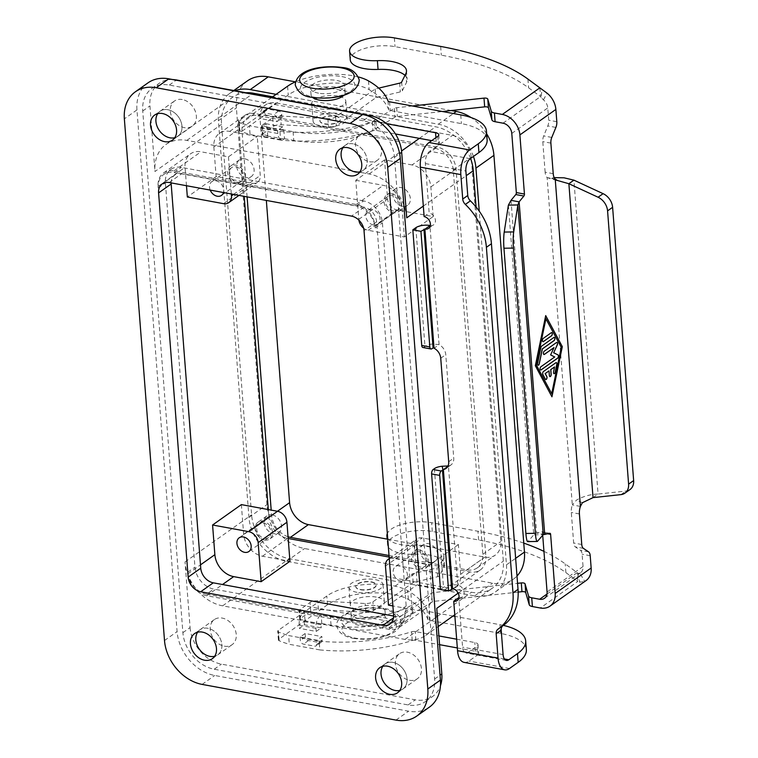 <?xml version="1.0" encoding="UTF-8"?>
<svg xmlns="http://www.w3.org/2000/svg" width="758" height="758" viewBox="0 0 758 758"><rect width="100%" height="100%" fill="white"/><g stroke="black" fill="none" stroke-linecap="round" stroke-linejoin="round"><path stroke-width="0.57" stroke-dasharray="3.79 2.84" d="M147.981 82.868A40.989 31.305 -125.3 0 0 136.952 109.919L177.097 631.594A40.989 31.305 -125.3 0 0 214.703 675.473L408.571 711.175A40.989 31.305 -125.3 0 0 429.379 707.138M431.69 140.637L436.238 141.481A6.831 2.719 175.6 0 1 439.451 143.499A6.831 2.719 175.6 0 1 438.427 145.091L429.729 151.249A9.56 4.861 -79.6 0 0 425.361 163.567L429.17 213.026A6.831 5.221 54.7 0 1 434.969 218.238A6.831 5.221 54.7 0 1 433.604 224.851A6.831 5.221 54.7 0 1 430.317 225.552M424.129 216.599L429.17 213.026M174.766 137.719A15.368 11.74 -125.3 0 0 177.827 136.317A15.368 11.74 -125.3 0 0 180.897 121.451A15.368 11.74 -125.3 0 0 167.859 109.721A15.368 11.74 -125.3 0 0 160.061 111.237A15.368 11.74 54.7 0 1 167.859 109.721A15.368 11.74 54.7 0 1 180.897 121.451A15.368 11.74 54.7 0 1 177.827 136.317A15.368 11.74 54.7 0 1 174.776 137.719M359.955 171.82A15.368 11.74 -125.3 0 0 363.016 170.417A15.368 11.74 -125.3 0 0 366.086 155.561A15.368 11.74 -125.3 0 0 353.048 143.821A15.368 11.74 54.7 0 1 366.086 155.561A15.368 11.74 54.7 0 1 363.016 170.417A15.368 11.74 54.7 0 1 359.965 171.82M207.758 628.268A15.368 11.74 -125.3 0 0 199.96 629.784A15.368 11.74 -125.3 0 0 197.62 632.2A15.368 11.74 54.7 0 1 199.96 629.784A15.368 11.74 54.7 0 1 207.758 628.268A15.368 11.74 54.7 0 1 220.796 640.008A15.368 11.74 54.7 0 1 217.726 654.865A15.368 11.74 54.7 0 1 214.675 656.267A15.368 11.74 -125.3 0 0 217.726 654.865A15.368 11.74 -125.3 0 0 220.796 640.008A15.368 11.74 -125.3 0 0 207.758 628.268M399.854 690.377A15.368 11.74 -125.3 0 0 402.915 688.975A15.368 11.74 -125.3 0 0 405.985 674.108A15.368 11.74 -125.3 0 0 392.947 662.369A15.368 11.74 -125.3 0 0 385.149 663.885A15.368 11.74 -125.3 0 0 382.809 666.31A15.368 11.74 54.7 0 1 385.149 663.894A15.368 11.74 54.7 0 1 392.947 662.378A15.368 11.74 54.7 0 1 405.985 674.108A15.368 11.74 54.7 0 1 402.915 688.965A15.368 11.74 54.7 0 1 399.864 690.367M487.129 139.832A54.652 21.764 -4.4 0 0 461.423 123.63L390.237 110.526A3.411 1.364 175.6 0 1 388.664 109.664A136.62 54.415 -4.4 0 0 369.155 89.652A47.82 19.045 -4.4 0 0 288.258 94.958L239.689 129.372A3.411 1.364 -4.4 0 0 239.177 130.168A3.411 1.364 -4.4 0 0 239.964 130.944A102.472 40.809 -4.4 0 0 250.074 134.488L249.401 125.743L279.939 131.371L280.612 140.116A102.472 40.809 -4.4 0 0 373.012 130.736A3.411 1.364 175.6 0 1 376.631 130.499L395.449 133.967M271.639 97.507L239.016 120.626A3.411 1.364 -4.4 0 0 238.505 121.413A3.411 1.364 -4.4 0 0 239.291 122.199A102.472 40.809 -4.4 0 0 249.401 125.743M279.939 131.371A102.472 40.809 -4.4 0 0 372.339 121.991A3.411 1.364 175.6 0 1 375.959 121.754L386.589 123.715M182.252 99.525A15.368 11.74 -125.3 0 0 174.454 101.041A15.368 11.74 -125.3 0 0 171.384 115.898A15.368 11.74 -125.3 0 0 184.412 127.638A15.368 11.74 -125.3 0 0 192.219 126.122A15.368 11.74 -125.3 0 0 195.289 111.255A15.368 11.74 -125.3 0 0 182.252 99.525M157.721 113.653A15.368 11.74 54.7 0 1 160.061 111.237A15.368 11.74 -125.3 0 0 157.721 113.653M369.601 161.738A15.368 11.74 -125.3 0 0 377.408 160.222A15.368 11.74 -125.3 0 0 380.478 145.365A15.368 11.74 -125.3 0 0 367.44 133.626A15.368 11.74 -125.3 0 0 359.643 135.142A15.368 11.74 -125.3 0 0 356.573 149.999A15.368 11.74 -125.3 0 0 369.601 161.738M224.321 646.186A15.368 11.74 -125.3 0 0 232.119 644.67A15.368 11.74 -125.3 0 0 235.188 629.813A15.368 11.74 -125.3 0 0 222.151 618.073A15.368 11.74 -125.3 0 0 214.353 619.589A15.368 11.74 -125.3 0 0 211.283 634.455A15.368 11.74 -125.3 0 0 224.321 646.186M409.5 680.286A15.368 11.74 -125.3 0 0 417.307 678.77A15.368 11.74 -125.3 0 0 420.377 663.913A15.368 11.74 -125.3 0 0 407.34 652.183A15.368 11.74 -125.3 0 0 399.542 653.699A15.368 11.74 -125.3 0 0 396.472 668.556A15.368 11.74 -125.3 0 0 409.5 680.286M263.244 522.954A8.404 6.415 54.7 0 1 270.369 529.368A8.404 6.415 54.7 0 1 268.692 537.488A8.404 6.415 54.7 0 1 264.428 538.322A8.404 6.415 54.7 0 1 257.294 531.908A8.404 6.415 54.7 0 1 258.98 523.778A8.404 6.415 54.7 0 1 263.244 522.954M264.551 540.009A10.242 7.826 54.7 0 1 255.863 532.182A10.242 7.826 54.7 0 1 257.909 522.271A10.242 7.826 54.7 0 1 263.111 521.267A10.242 7.826 54.7 0 1 271.8 529.084A10.242 7.826 54.7 0 1 269.753 538.995A10.242 7.826 54.7 0 1 264.551 540.009M272.103 514.89A10.242 7.826 -125.3 0 0 266.901 515.904A10.242 7.826 -125.3 0 0 264.855 525.806A10.242 7.826 -125.3 0 0 273.553 533.632A10.242 7.826 -125.3 0 0 278.755 532.628A10.242 7.826 -125.3 0 0 280.801 522.717A10.242 7.826 -125.3 0 0 272.103 514.89M393.279 210.98A8.404 6.415 54.7 0 1 386.144 204.565A8.404 6.415 54.7 0 1 387.831 196.436A8.404 6.415 54.7 0 1 392.094 195.611A8.404 6.415 54.7 0 1 399.22 202.026A8.404 6.415 54.7 0 1 397.543 210.156A8.404 6.415 54.7 0 1 393.279 210.98M373.486 225.003A8.404 6.415 54.7 0 1 366.36 218.588A8.404 6.415 54.7 0 1 368.037 210.459A8.404 6.415 54.7 0 1 372.301 209.634A8.404 6.415 54.7 0 1 379.426 216.049A8.404 6.415 54.7 0 1 377.749 224.169A8.404 6.415 54.7 0 1 373.486 225.003M402.403 206.299A10.242 7.826 -125.3 0 0 407.605 205.285A10.242 7.826 -125.3 0 0 409.652 195.374A10.242 7.826 -125.3 0 0 400.954 187.548A10.242 7.826 -125.3 0 0 395.752 188.562A10.242 7.826 -125.3 0 0 393.705 198.473A10.242 7.826 -125.3 0 0 402.403 206.299M391.962 193.925A10.242 7.826 54.7 0 1 400.65 201.751A10.242 7.826 54.7 0 1 398.604 211.653A10.242 7.826 54.7 0 1 393.402 212.666A10.242 7.826 54.7 0 1 384.713 204.84A10.242 7.826 54.7 0 1 386.76 194.939A10.242 7.826 54.7 0 1 391.962 193.925M235.842 166.836A8.404 6.415 54.7 0 1 242.967 173.25A8.404 6.415 54.7 0 1 241.29 181.38A8.404 6.415 54.7 0 1 237.027 182.204A8.404 6.415 54.7 0 1 229.901 175.79A8.404 6.415 54.7 0 1 231.578 167.67A8.404 6.415 54.7 0 1 235.842 166.836M210.212 190.087A8.404 6.415 54.7 0 1 211.785 181.683A8.404 6.415 54.7 0 1 216.049 180.859A8.404 6.415 54.7 0 1 223.496 192.532M237.15 183.891A10.242 7.826 54.7 0 1 228.461 176.064A10.242 7.826 54.7 0 1 230.508 166.163A10.242 7.826 54.7 0 1 235.71 165.149A10.242 7.826 54.7 0 1 244.398 172.976A10.242 7.826 54.7 0 1 242.352 182.886A10.242 7.826 54.7 0 1 237.15 183.891M244.701 158.782A10.242 7.826 -125.3 0 0 239.5 159.786A10.242 7.826 -125.3 0 0 237.453 169.697A10.242 7.826 -125.3 0 0 246.151 177.524A10.242 7.826 -125.3 0 0 251.353 176.51A10.242 7.826 -125.3 0 0 253.399 166.599A10.242 7.826 -125.3 0 0 244.701 158.782M420.681 567.098A8.404 6.415 54.7 0 1 413.546 560.683A8.404 6.415 54.7 0 1 415.223 552.554A8.404 6.415 54.7 0 1 419.496 551.729A8.404 6.415 54.7 0 1 426.621 558.144A8.404 6.415 54.7 0 1 424.944 566.264A8.404 6.415 54.7 0 1 420.681 567.098M400.887 581.111A8.404 6.415 54.7 0 1 393.762 574.697A8.404 6.415 54.7 0 1 395.439 566.577A8.404 6.415 54.7 0 1 399.703 565.743A8.404 6.415 54.7 0 1 406.828 572.157A8.404 6.415 54.7 0 1 405.151 580.287A8.404 6.415 54.7 0 1 400.887 581.111M419.364 550.043A10.242 7.826 54.7 0 1 428.052 557.86A10.242 7.826 54.7 0 1 426.005 567.77A10.242 7.826 54.7 0 1 420.804 568.784A10.242 7.826 54.7 0 1 412.115 560.958A10.242 7.826 54.7 0 1 414.162 551.047A10.242 7.826 54.7 0 1 419.364 550.043M429.805 562.408A10.242 7.826 -125.3 0 0 435.007 561.394A10.242 7.826 -125.3 0 0 437.053 551.492A10.242 7.826 -125.3 0 0 428.355 543.666A10.242 7.826 -125.3 0 0 423.154 544.68A10.242 7.826 -125.3 0 0 421.107 554.581A10.242 7.826 -125.3 0 0 429.805 562.408M356.98 592.32A17.074 6.803 175.6 0 1 348.945 587.26A17.074 6.803 175.6 0 1 357.473 580.59A17.074 6.803 175.6 0 1 374.973 579.576A17.074 6.803 175.6 0 1 382.998 584.636A17.074 6.803 175.6 0 1 374.48 591.306A17.074 6.803 175.6 0 1 356.98 592.32M376.319 597.105A17.074 6.803 -4.4 0 0 358.818 598.119A17.074 6.803 -4.4 0 0 350.3 604.789A17.074 6.803 -4.4 0 0 358.326 609.849A17.074 6.803 -4.4 0 0 375.826 608.835A17.074 6.803 -4.4 0 0 384.353 602.165A17.074 6.803 -4.4 0 0 376.319 597.105M377.522 612.72A17.074 6.803 175.6 0 1 385.557 617.779A17.074 6.803 175.6 0 1 377.029 624.45A17.074 6.803 175.6 0 1 359.529 625.464A17.074 6.803 175.6 0 1 351.494 620.404A17.074 6.803 175.6 0 1 360.022 613.734A17.074 6.803 175.6 0 1 377.522 612.72M376.991 605.85A17.074 6.803 175.6 0 1 385.026 610.91A17.074 6.803 175.6 0 1 376.499 617.58A17.074 6.803 175.6 0 1 358.998 618.594A17.074 6.803 175.6 0 1 350.973 613.535A17.074 6.803 175.6 0 1 359.491 606.864A17.074 6.803 175.6 0 1 376.991 605.85M360.552 589.497A10.242 4.084 -4.4 0 0 371.06 588.881A10.242 4.084 -4.4 0 0 376.167 584.882A10.242 4.084 -4.4 0 0 371.354 581.85A10.242 4.084 -4.4 0 0 360.855 582.457A10.242 4.084 -4.4 0 0 355.739 586.455A10.242 4.084 -4.4 0 0 360.552 589.497M371.373 582.125A10.242 4.084 175.6 0 1 376.195 585.167A10.242 4.084 175.6 0 1 371.079 589.165A10.242 4.084 175.6 0 1 360.581 589.771A10.242 4.084 175.6 0 1 355.758 586.739A10.242 4.084 175.6 0 1 360.874 582.731A10.242 4.084 175.6 0 1 371.373 582.125M363.603 200.936L181.314 167.366A20.494 15.653 -125.3 0 0 170.91 169.385A20.494 15.653 -125.3 0 0 165.396 182.905L194.958 567.136A20.494 15.653 -125.3 0 0 213.756 589.08L396.055 622.65A20.494 15.653 -125.3 0 0 406.459 620.622A20.494 15.653 -125.3 0 0 411.973 607.101L382.411 222.871A20.494 15.653 -125.3 0 0 363.603 200.936L356.412 206.034L174.113 172.464A20.494 15.653 -125.3 0 0 163.709 174.482A20.494 15.653 -125.3 0 0 158.195 188.003L158.081 186.44A20.494 15.653 54.7 0 1 163.586 172.919A20.494 15.653 54.7 0 1 173.999 170.901L356.288 204.471A20.494 15.653 54.7 0 1 375.096 226.405L375.21 227.969A20.494 15.653 -125.3 0 0 356.412 206.034M393.629 616.046L395.572 616.396A13.663 10.432 -125.3 0 0 402.507 615.051A13.663 10.432 -125.3 0 0 406.184 606.03L376.622 221.81A13.663 10.432 -125.3 0 0 364.086 207.18L181.797 173.61A13.663 10.432 -125.3 0 0 174.852 174.956A13.663 10.432 -125.3 0 0 171.137 182.886M321.127 126.311A17.074 6.803 175.6 0 1 313.092 121.252A17.074 6.803 175.6 0 1 321.61 114.581A17.074 6.803 175.6 0 1 339.11 113.567A17.074 6.803 175.6 0 1 347.145 118.627A17.074 6.803 175.6 0 1 338.618 125.297A17.074 6.803 175.6 0 1 321.127 126.311M337.765 96.048A17.074 6.803 -4.4 0 0 320.264 97.062A17.074 6.803 -4.4 0 0 311.737 103.723A17.074 6.803 -4.4 0 0 319.772 108.792A17.074 6.803 -4.4 0 0 337.272 107.778A17.074 6.803 -4.4 0 0 345.8 101.108A17.074 6.803 -4.4 0 0 337.765 96.048M312.495 97.412A17.074 6.803 175.6 0 1 311.064 94.977A17.074 6.803 175.6 0 1 319.592 88.307A17.074 6.803 175.6 0 1 337.092 87.293A17.074 6.803 175.6 0 1 345.127 92.362A17.074 6.803 175.6 0 1 344.085 94.987M318.568 93.168A17.074 6.803 175.6 0 1 310.543 88.108A17.074 6.803 175.6 0 1 319.061 81.438A17.074 6.803 175.6 0 1 336.561 80.424A17.074 6.803 175.6 0 1 344.596 85.483A17.074 6.803 175.6 0 1 336.069 92.154A17.074 6.803 175.6 0 1 318.568 93.168M335.538 116.4A10.242 4.084 175.6 0 1 340.351 119.432A10.242 4.084 175.6 0 1 335.244 123.44A10.242 4.084 175.6 0 1 324.746 124.047A10.242 4.084 175.6 0 1 319.923 121.005A10.242 4.084 175.6 0 1 325.04 117.007A10.242 4.084 175.6 0 1 335.538 116.4M335.519 116.116A10.242 4.084 175.6 0 1 340.333 119.158A10.242 4.084 175.6 0 1 335.216 123.156A10.242 4.084 175.6 0 1 324.718 123.762A10.242 4.084 175.6 0 1 319.904 120.73A10.242 4.084 175.6 0 1 325.011 116.723A10.242 4.084 175.6 0 1 335.519 116.116M206.564 594.177L388.854 627.747A20.494 15.653 -125.3 0 0 399.267 625.72A20.494 15.653 -125.3 0 0 404.781 612.199L404.895 613.762A20.494 15.653 54.7 0 1 399.381 627.283A20.494 15.653 54.7 0 1 388.977 629.311L206.688 595.731A20.494 15.653 54.7 0 1 187.88 573.797L187.766 572.233A20.494 15.653 -125.3 0 0 206.564 594.177L213.756 589.08M363.139 120.778L169.271 85.076A34.157 26.085 -125.3 0 0 151.932 88.449A34.157 26.085 -125.3 0 0 142.741 110.99L182.886 632.665A34.157 26.085 -125.3 0 0 214.22 669.229L408.088 704.931A34.157 26.085 -125.3 0 0 425.437 701.567A34.157 26.085 -125.3 0 0 434.618 679.026L394.482 157.342A34.157 26.085 -125.3 0 0 363.139 120.778L369.288 116.419M358.506 76.994A47.82 19.045 -4.4 0 0 295.497 81.845L451.228 110.535M375.21 227.969L382.411 222.871M158.195 188.003L165.396 182.905M187.766 572.233L194.958 567.136M460.665 574.251L458.382 544.576L422.215 537.915A10.242 7.826 -125.3 0 0 417.004 538.929A10.242 7.826 -125.3 0 0 414.247 545.684L417.26 584.731L444.747 589.8A20.494 15.653 -125.3 0 0 455.151 587.772A20.494 15.653 -125.3 0 0 460.665 574.251L485.85 556.41L456.041 169.053A20.494 15.653 -125.3 0 0 437.243 147.118L254.944 113.548A20.494 15.653 -125.3 0 0 244.54 115.567A20.494 15.653 -125.3 0 0 239.026 129.087L244.199 196.341M388.475 605.13L417.26 584.731M458.382 544.576L429.596 564.966L431.88 594.642A20.494 15.653 54.7 0 1 426.366 608.172A20.494 15.653 54.7 0 1 415.962 610.19L392.9 605.945M389.271 558.722A10.242 7.826 54.7 0 1 393.43 558.305L429.596 564.966M213.841 146.938L216.125 176.614L252.291 183.275A10.242 7.826 -125.3 0 0 257.502 182.261A10.242 7.826 -125.3 0 0 260.259 175.496L257.246 136.449L229.759 131.39A20.494 15.653 -125.3 0 0 219.356 133.408A20.494 15.653 -125.3 0 0 213.841 146.938L239.026 129.087M186.477 185.71L185.056 167.328A20.494 15.653 54.7 0 1 190.571 153.798A20.494 15.653 54.7 0 1 200.984 151.78L228.471 156.84L257.246 136.449M228.471 156.84L231.323 193.972M216.125 176.614L187.34 197.004M412.058 164.96L384.562 159.9L387.575 198.947A10.242 7.826 -125.3 0 0 396.974 209.919L433.14 216.58L430.857 186.904A20.494 15.653 -125.3 0 0 412.058 164.96L437.243 147.118M363.584 228.12A10.242 7.826 -125.3 0 0 368.189 230.309L404.355 236.97L433.14 216.58M384.562 159.9L355.786 180.29L358.79 219.337A10.242 7.826 -125.3 0 0 358.875 220.114M355.786 180.29L383.273 185.35A20.494 15.653 54.7 0 1 402.072 207.294L404.355 236.97M241.366 504.61L243.65 534.286A20.494 15.653 -125.3 0 0 262.448 556.23L289.944 561.29M404.781 612.199L411.973 607.101M268.304 509.575L268.834 516.444A20.494 15.653 -125.3 0 0 287.633 538.379L288.182 538.483M389.138 557.073L469.932 571.949A20.494 15.653 -125.3 0 0 480.335 569.931A20.494 15.653 -125.3 0 0 485.85 556.41M288.049 536.749A20.494 15.653 54.7 0 1 271.61 515.412L271.193 510.106M247.099 196.881L242.039 131.191A20.494 15.653 54.7 0 1 247.553 117.661A20.494 15.653 54.7 0 1 257.957 115.642L434.467 148.142A20.494 15.653 54.7 0 1 453.275 170.086L482.837 554.316A20.494 15.653 54.7 0 1 477.322 567.837A20.494 15.653 54.7 0 1 466.919 569.855L389.015 555.51M234.885 90.733A40.989 31.305 -125.3 0 0 229.437 93.622A40.989 31.305 -125.3 0 0 218.408 120.674L248.937 517.401A40.989 31.305 -125.3 0 0 286.543 561.28L474.622 595.911A40.989 31.305 -125.3 0 0 495.438 591.875A40.989 31.305 -125.3 0 0 506.467 564.824L479.245 211.15M473.437 156.451A40.989 31.305 -125.3 0 0 438.332 124.217L276.101 94.343M470.576 158.469A40.989 31.305 -125.3 0 0 435.679 126.813L272.653 96.787M245.829 92.751A40.989 31.305 -125.3 0 0 232.573 97.28A40.989 31.305 -125.3 0 0 221.544 124.331L251.59 514.805A40.989 31.305 -125.3 0 0 289.196 558.684L471.495 592.254A40.989 31.305 -125.3 0 0 492.302 588.217A40.989 31.305 -125.3 0 0 503.331 561.166L476.081 206.991M387.764 539.222L484.902 557.111A20.494 15.653 -125.3 0 0 495.306 555.093A20.494 15.653 -125.3 0 0 500.82 541.572L471.258 157.342A20.494 15.653 -125.3 0 0 452.46 135.398L275.95 102.898A20.494 15.653 -125.3 0 0 265.546 104.917A20.494 15.653 -125.3 0 0 260.032 118.438L266.342 200.425M247.43 80.879A40.989 31.305 -125.3 0 0 236.401 107.93L266.93 504.657A40.989 31.305 -125.3 0 0 304.536 548.536L492.615 583.167A40.989 31.305 -125.3 0 0 513.422 579.131A40.989 31.305 -125.3 0 0 517.003 576.014M486.655 133.749A40.989 31.305 -125.3 0 0 471.021 117.528M182.886 632.665L190.078 627.567L185.028 561.962A40.989 31.305 -125.3 0 0 222.634 605.841L404.933 639.411A40.989 31.305 -125.3 0 0 425.74 635.375A40.989 31.305 -125.3 0 0 436.769 608.323M406.724 217.849A40.989 31.305 -125.3 0 0 369.118 173.97L186.828 140.401A40.989 31.305 -125.3 0 0 166.011 144.437A40.989 31.305 -125.3 0 0 154.983 171.488L221.544 124.331M172.71 79.552A34.157 26.085 -125.3 0 0 159.133 83.352A34.157 26.085 -125.3 0 0 149.942 105.893L154.983 171.488M280.612 140.116L250.074 134.488M190.078 627.567A34.157 26.085 -125.3 0 0 221.421 664.131L415.289 699.833A34.157 26.085 -125.3 0 0 432.629 696.469A34.157 26.085 -125.3 0 0 440.445 685.753M353.048 143.821A15.368 11.74 -125.3 0 0 345.241 145.337A15.368 11.74 -125.3 0 0 342.91 147.753A15.368 11.74 54.7 0 1 345.25 145.337A15.368 11.74 54.7 0 1 353.048 143.821M319.838 649.919L289.3 644.3L288.627 635.555L319.165 641.173L319.838 649.919A102.472 40.809 -4.4 0 0 412.238 640.538A3.411 1.364 175.6 0 1 415.858 640.302L439.564 644.67M458.95 597.702A6.831 5.221 -125.3 0 0 462.238 597.001A6.831 5.221 -125.3 0 0 463.602 590.387A6.831 5.221 -125.3 0 0 457.804 585.176L448.423 465.971A10.242 7.826 -125.3 0 0 450.982 464.929A10.242 7.826 -125.3 0 0 453.739 458.164L445.77 354.659A10.242 7.826 54.7 0 0 439.081 344.644L429.919 225.486M316.19 631.433L321.231 627.861L304.451 624.772L299.41 628.344L316.19 631.433L315.953 628.306A10.242 5.202 -79.6 0 1 320.634 615.117L330.384 616.472A61.483 24.483 -4.4 0 0 411.831 605.083L431.643 593.23A3.411 1.364 175.6 0 1 433.983 592.538L517.572 583.338M319.165 641.173A102.472 40.809 -4.4 0 0 411.566 631.793A3.411 1.364 175.6 0 1 415.185 631.556L438.891 635.924M456.648 639.193L474.792 642.538A6.831 2.719 175.6 0 1 478.004 644.556A6.831 2.719 175.6 0 1 476.981 646.148L468.283 652.306A9.56 4.861 -79.6 0 1 465.876 652.97A9.56 4.861 -79.6 0 1 462.57 647.133L458.77 597.674M503.359 625.388A54.652 21.764 -4.4 0 0 499.977 624.696L454.895 616.387M453.019 616.046L428.791 611.583A3.411 1.364 175.6 0 1 427.218 610.721A136.62 54.415 -4.4 0 0 407.719 590.709A47.82 19.045 -4.4 0 0 326.812 596.015L278.243 630.429A3.411 1.364 -4.4 0 0 277.731 631.225A3.411 1.364 -4.4 0 0 278.518 632.001A102.472 40.809 -4.4 0 0 288.627 635.555M412.437 105.987L396.68 107.721A3.411 1.364 -4.4 0 0 394.34 108.413L374.528 120.266A61.483 24.483 175.6 0 1 293.081 131.655L283.824 129.95L283.151 130.348L282.677 126.804L277.636 130.376L260.856 127.287L265.897 123.715L266.541 127.211L267.034 126.861L262.41 126.008A1.364 0.54 175.6 0 1 261.766 125.601A1.364 0.54 175.6 0 1 261.974 125.288L272.719 117.67A6.831 2.719 175.6 0 1 280.488 115.993L327.863 118.684A6.831 2.719 -4.4 0 0 335.623 117.007L375.201 88.97L378.735 88.127M282.677 126.804L265.897 123.715M457.586 585.138A10.242 4.084 -4.4 0 0 443.515 587.365L440.493 589.497M464.142 662.378A19.13 9.712 100.4 0 0 468.956 661.052L477.654 654.893L476.981 646.148M305.123 633.517L300.083 637.09L316.863 640.178L321.904 636.616L322.159 639.97A3.411 2.606 54.7 0 1 321.24 642.225A3.411 2.606 54.7 0 1 319.506 642.566L308.515 640.538A3.411 2.606 54.7 0 1 305.379 636.881L305.123 633.517L321.904 636.616M526.355 649.634A54.652 21.764 -4.4 0 0 500.65 633.442L429.464 620.328A3.411 1.364 175.6 0 1 427.891 619.466A136.62 54.415 -4.4 0 0 408.391 599.455A47.82 19.045 -4.4 0 0 327.484 604.761L278.916 639.174A3.411 1.364 -4.4 0 0 278.404 639.97A3.411 1.364 -4.4 0 0 279.19 640.747A102.472 40.809 -4.4 0 0 289.3 644.3M457.32 647.938L475.465 651.283A6.831 2.719 175.6 0 1 478.677 653.311A6.831 2.719 175.6 0 1 477.654 654.893M433.595 347.742L432.742 343.99L439.081 344.644L434.05 348.216M432.742 343.99A10.242 4.084 -4.4 0 0 424.973 346.415L423.76 347.268A3.411 1.734 100.4 0 1 422.898 347.505M260.184 118.542L265.224 114.97L282.004 118.058L276.964 121.631L260.184 118.542L259.928 115.178A3.411 2.606 54.7 0 1 260.847 112.923A3.411 2.606 54.7 0 1 262.581 112.591L273.572 114.61A3.411 2.606 54.7 0 1 276.708 118.267L276.964 121.631M300.083 637.09L300.339 640.453A3.411 2.606 -125.3 0 0 303.475 644.111L314.475 646.129A3.411 2.606 -125.3 0 0 316.209 645.797A3.411 2.606 -125.3 0 0 317.128 643.542L316.863 640.178M535.337 365.754L551.852 396.794M545.703 315.593L535.243 365.744M551.616 393.667L561.185 347.363L545.845 318.701M548.915 370.88L549.275 375.561A1.706 0.872 100.4 0 0 549.863 376.603A1.706 0.872 100.4 0 0 549.91 376.612M556.277 362.599A1.706 0.872 100.4 0 0 556.23 362.589A1.706 0.872 100.4 0 0 555.794 362.703L543.344 371.524A1.706 0.872 100.4 0 0 542.747 374.424L545.305 379.199A1.706 0.872 100.4 0 0 545.713 379.54A1.706 0.872 100.4 0 0 545.76 379.55M554.477 366.929L553.482 371.752A1.706 0.872 100.4 0 0 554.013 373.666A1.706 0.872 100.4 0 0 554.06 373.666M551.663 332.591A1.706 0.872 100.4 0 0 551.616 332.582A1.706 0.872 100.4 0 0 551.189 332.696L543.098 338.428A1.706 0.872 100.4 0 0 542.321 340.238A1.706 0.872 100.4 0 0 542.908 341.669A1.706 0.872 100.4 0 0 542.955 341.678M554.221 337.367A1.706 0.872 100.4 0 0 554.174 337.357A1.706 0.872 100.4 0 0 553.747 337.471L541.506 346.15A1.706 0.872 100.4 0 0 540.786 347.486L537.517 363.3A1.706 0.872 100.4 0 0 538.047 365.214A1.706 0.872 100.4 0 0 538.095 365.223M554.714 356.971L540.786 366.749A1.706 0.872 100.4 0 0 540.009 368.559A1.706 0.872 100.4 0 0 540.596 369.989A1.706 0.872 100.4 0 0 540.653 369.999M550.621 354.924L554.619 356.952M556.903 342.389A1.706 0.872 100.4 0 0 556.855 342.37A1.706 0.872 100.4 0 0 556.429 342.493L544.083 351.238A1.706 0.872 100.4 0 0 543.306 353.048A1.706 0.872 100.4 0 0 543.893 354.479A1.706 0.872 100.4 0 0 543.941 354.488M553.899 347.581L550.526 354.905M555.226 179.087L547.115 177.59L572.309 504.913A10.242 5.202 100.4 0 0 571.305 512.455L573.654 543.003A6.831 3.468 100.4 0 0 575.313 546.878L580.457 550.346A6.831 3.468 -79.6 0 1 582.106 554.221L583.054 566.51A9.56 7.305 54.7 0 1 580.476 572.821A9.56 7.305 54.7 0 1 579.842 573.209L584.721 581.405A19.13 14.61 -125.3 0 0 586.01 580.619M579.842 573.209L577.804 573.323L577.189 572.65L577.861 581.395L579.87 582.191L584.721 581.405M518.169 592.093L434.656 601.284A3.411 1.364 -4.4 0 0 432.316 601.975L412.504 613.828A61.483 24.483 175.6 0 1 331.056 625.217L321.799 623.512L320.994 624.744L321.231 627.861M304.451 624.772L304.204 621.655L305.019 620.423L300.386 619.57A1.364 0.54 175.6 0 1 299.742 619.163A1.364 0.54 175.6 0 1 299.95 618.841L310.695 611.232A6.831 2.719 175.6 0 1 318.464 609.555L365.839 612.246A6.831 2.719 -4.4 0 0 373.599 610.569L413.176 582.532L437.641 576.715A3.411 1.364 -4.4 0 0 439.631 575.606L443.847 567.117A30.737 12.242 -4.4 0 0 444.453 564.227A30.737 12.242 -4.4 0 0 415.365 554.231A29.372 11.702 175.6 0 1 387.565 544.68A29.372 11.702 175.6 0 1 402.233 533.206A29.372 11.702 175.6 0 1 432.325 531.462L478.62 539.99A239.092 95.224 175.6 0 1 565.894 572.622L577.861 581.395L540.321 608.001M305.019 620.423L304.346 611.678L303.844 612.028A10.242 5.202 100.4 0 0 299.173 625.217L299.41 628.344M321.799 623.512L321.127 614.766M547.001 594.035L577.189 572.65L565.222 563.876A239.092 95.224 -4.4 0 0 543.95 551.369M523.759 543.107A239.092 95.224 -4.4 0 0 477.947 531.244L431.653 522.717A29.372 11.702 -4.4 0 0 387.329 533.509M387.689 538.256A29.372 11.702 -4.4 0 0 414.692 545.485A30.737 12.242 175.6 0 1 443.781 555.481A30.737 12.242 175.6 0 1 443.174 558.371L438.958 566.861A3.411 1.364 175.6 0 1 436.968 567.969L412.504 573.787L372.927 601.824A6.831 2.719 175.6 0 1 365.166 603.501L317.791 600.81A6.831 2.719 -4.4 0 0 310.022 602.487L299.277 610.095A1.364 0.54 -4.4 0 0 299.069 610.417A1.364 0.54 -4.4 0 0 299.713 610.825L304.346 611.678M553.226 173.667L545.125 172.17A10.242 5.202 -79.6 0 0 547.115 177.59L549.702 178.102L554.202 177.628M545.125 172.17L542.775 141.623A6.831 3.468 -79.6 0 1 543.685 135.928L547.797 125.913A6.831 3.468 100.4 0 0 548.716 120.219L547.769 107.93A9.56 7.305 54.7 0 0 543.41 99.838L541.193 97.517L541.932 89.16M260.856 127.287L261.093 130.414A10.242 5.202 100.4 0 0 264.637 136.667A10.242 5.202 100.4 0 0 267.214 135.957L267.707 135.606L267.034 126.861M283.824 129.95L284.496 138.695L283.994 139.046A10.242 5.202 -79.6 0 1 281.417 139.756A10.242 5.202 -79.6 0 1 277.883 133.503L277.636 130.376M539.885 87.833L540.558 96.579L528.591 87.805A239.092 95.224 -4.4 0 0 441.317 55.173L395.022 46.645A29.372 11.702 -4.4 0 0 364.93 48.389A29.372 11.702 -4.4 0 0 350.262 59.863M404.971 75.364A30.737 12.242 175.6 0 1 407.15 79.419A30.737 12.242 175.6 0 1 406.544 82.3L402.327 90.789A3.411 1.364 175.6 0 1 400.338 91.898L375.873 97.716L336.296 125.752A6.831 2.719 175.6 0 1 328.536 127.429L281.161 124.738A6.831 2.719 -4.4 0 0 273.392 126.415L262.647 134.033A1.364 0.54 -4.4 0 0 262.439 134.346A1.364 0.54 -4.4 0 0 263.083 134.753L267.707 135.606M284.496 138.695L293.753 140.401A61.483 24.483 -4.4 0 0 375.201 129.012L395.013 117.158A3.411 1.364 175.6 0 1 397.353 116.467L442.407 111.511M375.201 88.97L375.873 97.716M282.004 118.058L281.749 114.704A3.411 2.606 -125.3 0 0 278.612 111.047L267.612 109.019A3.411 2.606 -125.3 0 0 265.878 109.36A3.411 2.606 -125.3 0 0 264.959 111.615L265.224 114.97M503.009 123.184L540.558 96.579L541.193 97.517M542.709 535.29L542.52 532.855A1.706 0.872 100.4 0 0 541.932 531.813A1.706 0.872 100.4 0 0 541.743 531.813L536.617 533.016L533.765 534.845L543.24 534.684M544.718 534.513L536.617 533.016L511.015 200.349M508.391 205.124L533.765 534.845L528.023 541.449A13.663 1.876 -90.9 0 1 527.748 541.61M580.41 506.41L572.309 504.913L576.468 500.109C583.404 496.263 590.605 494.244 598.071 494.055L573.91 180.148M593.031 497.627L598.071 494.055L625.985 491.051A13.663 10.432 54.7 0 0 629.964 489.583M413.176 582.532L412.504 573.787M382.913 608.901A27.326 10.887 175.6 0 1 391.678 623.36A27.326 10.887 175.6 0 1 354.138 629.292A27.326 10.887 175.6 0 1 345.373 614.833A27.326 10.887 175.6 0 1 382.913 608.901M383.586 617.647A27.326 10.887 175.6 0 1 392.35 632.106A27.326 10.887 175.6 0 1 354.81 638.037A27.326 10.887 175.6 0 1 346.046 623.578A27.326 10.887 175.6 0 1 383.586 617.647M341.962 76.605A27.326 10.887 175.6 0 1 350.717 91.064A27.326 10.887 175.6 0 1 313.177 96.996A27.326 10.887 175.6 0 1 304.422 82.537A27.326 10.887 175.6 0 1 341.962 76.605M136.952 109.919L124.359 118.845M164.505 640.519L177.097 631.594M437.754 136.345L438.427 145.091M239.291 122.199L239.964 130.944M239.016 120.626L239.689 129.372M372.339 121.991L373.012 130.736M368.483 80.898L369.155 89.652M387.992 100.918L388.664 109.664M287.585 86.213L288.258 94.958M460.75 114.884L461.423 123.63M389.565 101.78L390.237 110.526M435.935 137.624L436.238 141.481M376.622 221.81L364.029 230.726M406.184 606.03L393.591 614.956M174.113 172.464L181.314 167.366M388.854 627.747L396.055 622.65M169.195 182.536L181.797 173.61M364.086 207.18L351.494 216.106M375.959 121.754L376.631 130.499M395.979 720.1L408.571 711.175M202.111 684.398L214.703 675.473M395.572 616.396L393.487 617.874M385.471 566.074L414.247 545.684M393.43 558.305L422.215 537.915M233.587 194.389L260.259 175.496M223.515 203.665L252.291 183.275M368.189 230.309L396.974 209.919M358.79 219.337L387.575 198.947M404.895 613.762L431.88 594.642M388.977 629.311L415.962 610.19M158.081 186.44L185.056 167.328M173.999 170.901L200.984 151.78M356.288 204.471L383.273 185.35M375.096 226.405L402.072 207.294M430.857 186.904L456.041 169.053M206.688 595.731L222.501 584.532M187.88 573.797L200.491 564.862M243.65 534.286L268.834 516.444M242.039 131.191L260.032 118.438M271.61 515.412L277.466 511.262M466.919 569.855L484.902 557.111M482.837 554.316L500.82 541.572M453.275 170.086L471.258 157.342M434.467 148.142L452.46 135.398M257.957 115.642L275.95 102.898M248.937 517.401L266.93 504.657M218.408 120.674L236.401 107.93M286.543 561.28L304.536 548.536M474.622 595.911L492.615 583.167M506.467 564.824L515.639 558.324M438.332 124.217L453.407 113.539M404.933 639.411L471.495 592.254M458.202 593.135L503.331 561.166M222.634 605.841L289.196 558.684M185.028 561.962L251.59 514.805M423.324 206.091L466.236 175.685M369.118 173.97L401.56 150.984M419.364 138.373L435.679 126.813M186.828 140.401L252.376 93.954M394.482 157.342L399.637 153.694M434.618 679.026L440.028 675.188M214.22 669.229L221.421 664.131M408.088 704.931L415.289 699.833M142.741 110.99L149.942 105.893M169.271 85.076L176.178 80.187M262.448 556.23L287.633 538.379M444.747 589.8L469.932 571.949M229.759 131.39L254.944 113.548M440.739 358.231L445.77 354.659M448.698 461.736L453.739 458.164M468.283 652.306L504.373 658.958M412.238 640.538L411.566 631.793M470.235 158.716L429.729 151.249M434.381 468.652L443.515 587.365M509.471 668.518L468.956 661.052M503.085 654.59L462.57 647.133M278.916 639.174L278.243 630.429M279.19 640.747L278.518 632.001M415.858 640.302L415.185 631.556M475.465 651.283L474.792 642.538M500.65 633.442L499.977 624.696M429.464 620.328L428.791 611.583M427.891 619.466L427.218 610.721M408.391 599.455L407.719 590.709M327.484 604.761L326.812 596.015M498.034 629.159L503.075 625.587M452.772 588.748L457.804 585.176M415.839 227.703L424.973 346.415M431.861 348.765L423.76 347.268M425.361 163.567L465.876 171.024M322.159 639.97L317.128 643.542M305.379 636.881L300.339 640.453M308.515 640.538L303.475 644.111M319.506 642.566L314.475 646.129M577.804 573.323L579.87 582.191M321.307 623.862L304.517 620.774M303.844 612.028L320.634 615.117M315.953 628.306L299.173 625.217M304.204 621.655L320.994 624.744M555.709 179.703L551.672 177.931M550.876 143.12L542.775 141.623M556.817 121.706L548.716 120.219M543.41 99.838L547.162 93.225M266.541 127.211L283.321 130.3M282.914 129.931L266.134 126.842M283.994 139.046L267.214 135.957M261.093 130.414L277.883 133.503M394.349 37.9L395.022 46.645M405.871 73.554L406.544 82.3M401.655 82.044L402.327 90.789M399.665 83.153L400.338 91.898M335.623 117.007L336.296 125.752M327.863 118.684L328.536 127.429M280.488 115.993L281.161 124.738M272.719 117.67L273.392 126.415M261.974 125.288L262.647 134.033M262.41 126.008L263.083 134.753M281.749 114.704L276.708 118.267M278.612 111.047L273.572 114.61M267.612 109.019L262.581 112.591M264.959 111.615L259.928 115.178M293.081 131.655L293.753 140.401M374.528 120.266L375.201 129.012M394.34 108.413L395.013 117.158M396.68 107.721L397.353 116.467M511.792 133.417L547.769 107.93M527.919 79.059L528.591 87.805M440.644 46.428L441.317 55.173M583.054 566.51L547.077 591.998M549.844 533.31L541.743 531.813M547.712 533.812L542.52 532.855M331.056 625.217L330.384 616.472M412.504 613.828L411.831 605.083M432.316 601.975L431.643 593.23M434.656 601.284L433.983 592.538M537.498 541.288L528.023 541.449M555.898 127.41L547.797 125.913M551.786 137.425L543.685 135.928M582.39 502.715L576.468 500.109M579.406 513.952L571.305 512.455M581.756 544.5L573.654 543.003M583.414 548.375L575.313 546.878M588.559 551.833L580.457 550.346M590.207 555.709L582.106 554.221M620.954 494.623L625.985 491.051M565.894 572.622L565.222 563.876M432.325 531.462L431.653 522.717M415.365 554.231L414.692 545.485M478.62 539.99L477.947 531.244M300.386 619.57L299.713 610.825M299.95 618.841L299.277 610.095M310.695 611.232L310.022 602.487M318.464 609.555L317.791 600.81M365.839 612.246L365.166 603.501M373.599 610.569L372.927 601.824M437.641 576.715L436.968 567.969M439.631 575.606L438.958 566.861M443.847 567.117L443.174 558.371M353.607 638.369C368.18 640.51 381.208 638.71 392.672 632.977C397.779 630.495 400.508 626.487 400.868 620.973L399.39 616.624C394.169 611.412 389.081 608.721 384.116 608.57C369.354 606.409 356.232 608.267 344.767 614.132C334.6 621.674 335.055 625.615 340.219 632.579C344.028 635.697 348.49 637.62 353.607 638.369M192.219 126.122L172.436 140.145M377.408 160.222L357.615 174.245M214.353 619.589L194.56 633.612M385.149 663.885L379.749 667.713M238.505 121.413L239.177 130.168M154.66 115.055L174.454 101.041M212.335 658.693L232.119 644.67M397.524 692.793L417.307 678.77M268.692 537.488L248.899 551.511M266.901 515.904L257.909 522.271M387.831 196.436L368.037 210.459M407.605 205.285L398.604 211.653M241.29 181.38L221.497 195.393M239.5 159.786L230.508 166.163M415.223 552.554L395.439 566.577M435.007 561.394L426.005 567.77M348.945 587.26L350.3 604.789M385.026 610.91L385.557 617.779M313.092 121.252L311.737 103.723M311.064 94.977L310.543 88.108M438.778 134.753L439.451 143.499M428.564 228.414L433.604 224.851M402.507 615.051L389.915 623.976M174.852 174.956L162.259 183.881M163.709 174.482L170.91 169.385M389.252 558.589L417.004 538.929M238.978 195.384L257.502 182.261M399.381 627.283L426.366 608.172M163.586 172.919L190.571 153.798M477.322 567.837L495.306 555.093M247.553 117.661L265.546 104.917M495.438 591.875L513.422 579.131M229.437 93.622L233.796 90.534M425.74 635.375L438.171 626.563M454.772 614.804L492.302 588.217M166.011 144.437L232.573 97.28M151.932 88.449L159.133 83.352M455.151 587.772L480.335 569.931M219.356 133.408L244.54 115.567M399.267 625.72L406.459 620.622M425.437 701.567L432.629 696.469M444.084 469.05L443.25 469.818M450.982 464.929L445.941 468.501M506.391 660.426L465.876 652.97M278.404 639.97L277.731 631.225M478.004 644.556L478.677 653.311M503.037 625.615L498.006 629.178M462.238 597.001L457.197 600.563M321.24 642.225L316.209 645.797M556.779 180.376L548.091 177.95M283.151 130.348L266.371 127.259M281.417 139.756L264.637 136.667M406.478 70.674L407.15 79.419M261.766 125.601L262.439 134.346M265.878 109.36L260.847 112.923M541.932 531.813L550.033 533.3M580.476 572.821L544.5 598.308M387.565 544.68L387.139 539.109M299.742 619.163L299.069 610.417M443.781 555.481L444.453 564.227M345.241 145.337L339.849 149.165M251.353 176.51L242.352 182.886M350.973 613.535L351.494 620.404M423.154 544.68L414.162 551.047M278.755 532.628L269.753 538.995M347.145 118.627L345.8 101.108M345.25 145.337L359.643 135.142M345.127 92.362L344.596 85.483M395.752 188.562L386.76 194.939M231.578 167.67L211.785 181.683M382.998 584.636L384.353 602.165M424.944 566.264L405.151 580.287M258.98 523.778L239.187 537.801M397.543 210.156L377.749 224.169M385.149 663.894L399.542 653.699"/><path stroke-width="1.14" d="M164.505 640.519L124.359 118.845A40.989 31.305 54.7 0 1 135.388 91.794A40.989 31.305 54.7 0 1 156.205 87.748L350.073 123.45A40.989 31.305 54.7 0 1 387.679 167.338L427.815 689.013A40.989 31.305 54.7 0 1 416.786 716.054A40.989 31.305 54.7 0 1 395.979 720.1L202.111 684.398A40.989 31.305 54.7 0 1 164.505 640.519M386.589 123.715L435.566 132.726A6.831 2.719 175.6 0 1 438.778 134.753A6.831 2.719 175.6 0 1 437.754 136.345L429.056 142.504A19.13 9.712 100.4 0 0 420.33 167.139L424.129 216.599A6.831 5.221 54.7 0 1 429.928 221.81A6.831 5.221 54.7 0 1 428.564 228.414A6.831 5.221 54.7 0 1 425.096 229.087L420.927 231.332L429.814 346.918A3.411 1.734 100.4 0 0 430.999 349.002A3.411 1.734 100.4 0 0 431.861 348.765L433.595 347.742L434.05 348.216A10.242 7.826 54.7 0 1 440.739 358.231L448.698 461.736A10.242 7.826 -125.3 0 1 445.941 468.501A10.242 7.826 -125.3 0 1 443.383 469.543L441.26 471.012L433.159 469.515L434.381 468.652A10.242 4.084 175.6 0 1 442.141 466.236L448.423 465.971M170.029 137.833A15.368 11.74 -125.3 0 0 174.766 137.719A15.368 11.74 54.7 0 1 170.029 137.833A15.368 11.74 54.7 0 1 157.863 128.074A15.368 11.74 54.7 0 1 157.721 113.653A15.368 11.74 -125.3 0 0 157.863 128.074A15.368 11.74 -125.3 0 0 170.029 137.833M162.468 113.539A15.368 11.74 54.7 0 1 175.505 125.278A15.368 11.74 54.7 0 1 172.436 140.145A15.368 11.74 54.7 0 1 164.628 141.651A15.368 11.74 54.7 0 1 151.591 129.921A15.368 11.74 54.7 0 1 154.66 115.055A15.368 11.74 54.7 0 1 162.468 113.539M347.647 147.649A15.368 11.74 54.7 0 1 360.685 159.379A15.368 11.74 54.7 0 1 357.615 174.245A15.368 11.74 54.7 0 1 349.817 175.761A15.368 11.74 54.7 0 1 336.779 164.022A15.368 11.74 54.7 0 1 339.849 149.165A15.368 11.74 54.7 0 1 347.647 147.649M355.208 171.933A15.368 11.74 -125.3 0 0 359.955 171.82A15.368 11.74 54.7 0 1 355.208 171.933A15.368 11.74 54.7 0 1 343.052 162.174A15.368 11.74 54.7 0 1 342.91 147.753A15.368 11.74 -125.3 0 0 343.052 162.174A15.368 11.74 -125.3 0 0 355.208 171.933M197.62 632.2A15.368 11.74 -125.3 0 0 197.762 646.631A15.368 11.74 -125.3 0 0 209.928 656.381A15.368 11.74 -125.3 0 0 214.675 656.276A15.368 11.74 54.7 0 1 209.928 656.381A15.368 11.74 54.7 0 1 197.762 646.621A15.368 11.74 54.7 0 1 197.62 632.2M204.527 660.209A15.368 11.74 54.7 0 1 191.49 648.469A15.368 11.74 54.7 0 1 194.56 633.612A15.368 11.74 54.7 0 1 202.367 632.096A15.368 11.74 54.7 0 1 215.405 643.826A15.368 11.74 54.7 0 1 212.335 658.693A15.368 11.74 54.7 0 1 204.527 660.209M389.716 694.309A15.368 11.74 54.7 0 1 376.679 682.579A15.368 11.74 54.7 0 1 379.749 667.713A15.368 11.74 54.7 0 1 387.556 666.197A15.368 11.74 54.7 0 1 400.584 677.936A15.368 11.74 54.7 0 1 397.524 692.793A15.368 11.74 54.7 0 1 389.716 694.309M399.864 690.367A15.368 11.74 54.7 0 1 395.108 690.481A15.368 11.74 54.7 0 1 382.951 680.722A15.368 11.74 54.7 0 1 382.809 666.31A15.368 11.74 -125.3 0 0 382.951 680.731A15.368 11.74 -125.3 0 0 395.108 690.491A15.368 11.74 -125.3 0 0 399.854 690.377M243.451 536.967A8.404 6.415 54.7 0 1 250.585 543.382A8.404 6.415 54.7 0 1 248.899 551.511A8.404 6.415 54.7 0 1 244.635 552.336A8.404 6.415 54.7 0 1 237.51 545.921A8.404 6.415 54.7 0 1 239.187 537.801A8.404 6.415 54.7 0 1 243.451 536.967M223.496 192.532A8.404 6.415 54.7 0 1 221.497 195.393A8.404 6.415 54.7 0 1 217.233 196.227A8.404 6.415 54.7 0 1 210.212 190.087M169.195 182.536L351.494 216.106A13.663 10.432 54.7 0 1 364.029 230.726L393.591 614.956A13.663 10.432 54.7 0 1 389.915 623.976A13.663 10.432 54.7 0 1 382.979 625.322L200.69 591.752A13.663 10.432 54.7 0 1 188.155 577.122L158.583 192.892A13.663 10.432 54.7 0 1 162.259 183.881A13.663 10.432 54.7 0 1 169.195 182.536M502.942 625.682A6.831 5.221 -125.3 0 0 501.199 630.125L503.085 654.59A9.56 4.861 100.4 0 0 506.391 660.426A9.56 4.861 100.4 0 0 508.789 659.773L517.487 653.614A54.652 21.764 -4.4 0 0 525.682 640.889L526.355 649.634A54.652 21.764 -4.4 0 1 518.159 662.359L509.471 668.518A19.13 9.712 -79.6 0 1 504.657 669.835A19.13 9.712 -79.6 0 1 498.044 658.162L496.168 633.688A6.831 5.221 -125.3 0 1 498.006 629.178A6.831 5.221 -125.3 0 1 498.034 629.159A54.652 41.737 54.7 0 0 498.29 628.979A54.652 41.737 54.7 0 0 512.995 592.917L486.399 247.307A54.652 41.737 -125.3 0 0 465.355 204.423A6.831 5.221 54.7 0 1 462.721 199.06L460.836 174.596A19.13 9.712 -79.6 0 1 469.562 149.961L478.26 143.802A54.652 21.764 -4.4 0 0 486.456 131.087A54.652 21.764 -4.4 0 0 460.75 114.884L389.565 101.78A3.411 1.364 175.6 0 1 387.992 100.918A136.62 54.415 -4.4 0 0 368.483 80.898A47.82 19.045 -4.4 0 0 358.506 76.994M512.995 592.917L518.027 589.345L491.44 243.735A54.652 41.737 -125.3 0 0 470.386 200.861A6.831 5.221 54.7 0 1 467.762 195.498L465.876 171.024A9.56 4.861 100.4 0 1 470.235 158.716L478.933 152.548A54.652 21.764 -4.4 0 0 487.129 139.832L486.456 131.087M276.101 94.343L250.254 89.586L268.237 76.842L295.468 81.855A47.82 19.045 -4.4 0 0 287.585 86.213L271.639 97.507M171.137 182.886A13.663 10.432 -125.3 0 0 171.175 183.976L200.747 568.206A13.663 10.432 -125.3 0 0 213.282 582.826L393.629 616.046M344.085 94.987A17.074 6.803 175.6 0 1 319.099 100.047A17.074 6.803 175.6 0 1 312.495 97.412M430.317 225.552A6.831 5.221 54.7 0 1 430.137 225.524L429.919 225.486A10.242 4.084 175.6 0 0 415.839 227.703L412.826 229.845L421.713 345.421A3.411 1.734 100.4 0 0 422.898 347.505L430.999 349.002M416.786 716.054L429.379 707.138A40.989 31.305 -125.3 0 0 440.407 680.087L400.271 158.413A40.989 31.305 -125.3 0 0 362.665 114.534L168.797 78.832A40.989 31.305 -125.3 0 0 147.981 82.868L135.388 91.794M395.449 133.967L431.69 140.637M392.9 605.945L388.475 605.13L385.471 566.074A10.242 7.826 54.7 0 1 388.229 559.319A10.242 7.826 54.7 0 1 389.271 558.722M231.323 193.972L231.474 195.886A10.242 7.826 54.7 0 1 228.717 202.651A10.242 7.826 54.7 0 1 223.515 203.665L187.34 197.004L186.477 185.71M358.875 220.114A10.242 7.826 -125.3 0 0 363.584 228.12M277.532 511.271L241.366 504.61L212.581 525L248.747 531.661L277.532 511.271A10.242 7.826 -125.3 0 1 286.931 522.243L289.944 561.29L261.159 581.68L258.156 542.633A10.242 7.826 -125.3 0 0 248.747 531.661M261.159 581.68L233.672 576.62A20.494 15.653 54.7 0 1 214.865 554.676L212.581 525M244.199 196.341L268.304 509.575M288.182 538.483L389.138 557.073M271.193 510.106L247.099 196.881M389.015 555.51L290.409 537.356A20.494 15.653 54.7 0 1 288.049 536.749M250.254 89.586A40.989 31.305 -125.3 0 0 234.885 90.733M479.245 211.15L475.939 168.105A40.989 31.305 -125.3 0 0 473.437 156.451M476.081 206.991L473.286 170.692A40.989 31.305 -125.3 0 0 470.576 158.469M272.653 96.787L253.38 93.243A40.989 31.305 -125.3 0 0 245.829 92.751M266.342 200.425L289.594 502.668A20.494 15.653 -125.3 0 0 308.402 524.612L387.764 539.222M517.003 576.014A40.989 31.305 -125.3 0 0 524.451 552.08L493.922 155.352A40.989 31.305 -125.3 0 0 486.655 133.749M471.021 117.528A40.989 31.305 -125.3 0 0 456.316 111.473L451.228 110.535M268.237 76.842A40.989 31.305 -125.3 0 0 247.43 80.879L233.796 90.534M423.324 206.091L406.724 217.849L401.674 152.244A34.157 26.085 -125.3 0 0 370.34 115.68L176.472 79.978A34.157 26.085 -125.3 0 0 172.71 79.552M440.445 685.753A34.157 26.085 -125.3 0 0 441.819 673.919L436.769 608.323L458.202 593.135M438.891 635.924L456.648 639.193M525.682 640.889A54.652 21.764 -4.4 0 0 503.359 625.388M454.895 616.387L453.019 616.046M447.779 466.426L442.994 469.988L442.141 466.236M448.603 590.984L439.706 475.408L431.605 473.911L440.493 589.497L448.603 590.984L452.772 588.748A6.831 5.221 -125.3 0 1 458.562 593.959A6.831 5.221 -125.3 0 1 457.197 600.563A6.831 5.221 -125.3 0 1 453.729 601.236L458.77 597.674A6.831 5.221 -125.3 0 0 458.95 597.702M431.605 473.911A3.411 1.734 -79.6 0 1 433.159 469.515M439.706 475.408A3.411 1.734 -79.6 0 1 441.26 471.012M453.729 601.236L457.538 650.696A19.13 9.712 100.4 0 0 464.142 662.378L504.657 669.835M439.564 644.67L457.32 647.938M518.027 589.345A54.652 41.737 54.7 0 1 503.331 625.407L498.29 628.979M420.927 231.332L412.826 229.845M442.407 111.511L484.665 106.859A3.411 1.364 175.6 0 1 488.436 107.816L491.933 119.925A6.831 2.719 -4.4 0 0 495.107 121.725L503.009 123.184A9.56 7.305 -125.3 0 1 511.792 133.417L516.34 192.57A1.706 0.872 -79.6 0 1 515.791 194.55L511.015 200.349L519.116 201.846L517.866 204.963L513.697 231.92A13.663 1.876 -90.9 0 0 513.412 248.084L535.366 533.31A13.663 1.876 89.1 0 0 537.214 541.449A13.663 1.876 89.1 0 0 537.498 541.288L543.24 534.684L549.844 533.31A1.706 0.872 -79.6 0 1 550.033 533.3A1.706 0.872 -79.6 0 1 550.621 534.343L555.178 593.486A19.13 14.61 54.7 0 1 550.033 606.106A19.13 14.61 54.7 0 1 540.321 608.001L532.41 606.542A6.831 2.719 175.6 0 1 529.236 604.732L525.739 592.633A3.411 1.364 -4.4 0 0 521.968 591.676L518.169 592.093M550.033 606.106L586.01 580.619A19.13 14.61 -125.3 0 0 591.155 567.998L590.207 555.709A6.831 3.468 100.4 0 0 588.559 551.833L583.414 548.375A6.831 3.468 -79.6 0 1 581.756 544.5L579.406 513.952A10.242 5.202 -79.6 0 1 580.41 506.41L555.226 179.087L557.594 180.537L568.879 183.72L598.071 197.232A13.663 10.432 54.7 0 1 607.575 210.885L612.616 207.313A13.663 10.432 -125.3 0 0 603.103 193.669L573.91 180.148L568.879 183.72L593.031 497.627L582.39 502.715L580.41 506.41M378.735 88.127L399.665 83.153A3.411 1.364 -4.4 0 0 401.655 82.044L405.871 73.554A30.737 12.242 -4.4 0 0 406.478 70.674A30.737 12.242 -4.4 0 0 377.389 60.668A29.372 11.702 175.6 0 1 349.59 51.118A29.372 11.702 175.6 0 1 364.257 39.643A29.372 11.702 175.6 0 1 394.349 37.9L440.644 46.428A239.092 95.224 175.6 0 1 527.919 79.059L547.162 93.225A19.13 14.61 -125.3 0 1 555.87 109.427L556.817 121.706A6.831 3.468 -79.6 0 1 555.898 127.41L551.786 137.425A6.831 3.468 100.4 0 0 550.876 143.12L553.226 173.667A10.242 5.202 100.4 0 0 555.226 179.087M544.718 534.513L519.116 201.846L523.892 196.038A1.706 0.872 100.4 0 0 524.441 194.057L519.893 134.915A19.13 14.61 54.7 0 0 502.336 114.439L494.434 112.98A6.831 2.719 175.6 0 1 491.26 111.18L487.764 99.071A3.411 1.364 -4.4 0 0 483.992 98.114L412.437 105.987M535.337 365.754L545.703 315.593L562.322 346.643L551.947 396.813L535.337 365.754M562.322 346.643L545.675 315.707M551.881 396.671L562.218 346.624M545.845 318.701L536.276 365.005L551.71 393.686L561.28 347.372L545.845 318.701M545.94 318.711L536.276 365.005M536.37 365.024L551.71 393.686M543.439 371.543L555.889 362.722A1.706 0.872 -79.6 0 1 556.325 362.608A1.706 0.872 -79.6 0 1 556.855 364.513L555.254 372.235A1.706 0.872 -79.6 0 1 554.107 373.685A1.706 0.872 -79.6 0 1 553.577 371.771L554.572 366.948L550.81 369.62L551.17 374.3A1.706 0.872 -79.6 0 1 549.957 376.622A1.706 0.872 -79.6 0 1 549.37 375.58L549.01 370.889L545.239 373.561L546.84 376.546A1.706 0.872 -79.6 0 1 546.85 378.498A1.706 0.872 -79.6 0 1 545.807 379.559A1.706 0.872 -79.6 0 1 545.4 379.218L542.842 374.433A1.706 0.872 -79.6 0 1 543.439 371.543M551.284 332.715A1.706 0.872 -79.6 0 1 551.72 332.601A1.706 0.872 -79.6 0 1 552.307 334.032A1.706 0.872 -79.6 0 1 551.53 335.841L543.439 341.574A1.706 0.872 -79.6 0 1 543.003 341.687A1.706 0.872 -79.6 0 1 542.415 340.257A1.706 0.872 -79.6 0 1 543.192 338.447L551.284 332.715M541.6 346.169L553.842 337.49A1.706 0.872 -79.6 0 1 554.269 337.376A1.706 0.872 -79.6 0 1 554.865 338.807A1.706 0.872 -79.6 0 1 554.079 340.617L542.358 348.926L539.289 363.783A1.706 0.872 -79.6 0 1 538.142 365.233A1.706 0.872 -79.6 0 1 537.611 363.319L540.88 347.496A1.706 0.872 -79.6 0 1 541.6 346.169M554.714 356.971L550.621 354.924L553.994 347.6L544.424 354.384A1.706 0.872 -79.6 0 1 543.988 354.498A1.706 0.872 -79.6 0 1 543.401 353.067A1.706 0.872 -79.6 0 1 544.178 351.257L556.524 342.512A1.706 0.872 -79.6 0 1 556.959 342.389A1.706 0.872 -79.6 0 1 557.272 344.966L553.691 352.754L558.04 354.924A1.706 0.872 -79.6 0 1 558.504 356.44A1.706 0.872 -79.6 0 1 557.727 358.127L541.127 369.895A1.706 0.872 -79.6 0 1 540.7 370.008A1.706 0.872 -79.6 0 1 540.103 368.577A1.706 0.872 -79.6 0 1 540.89 366.768L554.714 356.971M549.91 376.612A1.706 0.872 100.4 0 0 551.075 374.291L550.715 369.601L554.572 366.948M549.01 370.889L545.239 373.561M545.76 379.55A1.706 0.872 100.4 0 0 546.774 378.441A1.706 0.872 100.4 0 0 546.745 376.527L545.144 373.542M554.06 373.666A1.706 0.872 100.4 0 0 555.159 372.216L556.76 364.494A1.706 0.872 100.4 0 0 556.277 362.599M542.955 341.678A1.706 0.872 100.4 0 0 543.334 341.555L551.426 335.822A1.706 0.872 100.4 0 0 552.212 334.06A1.706 0.872 100.4 0 0 551.663 332.591M538.095 365.223A1.706 0.872 100.4 0 0 539.194 363.764L542.264 348.907L553.984 340.598A1.706 0.872 100.4 0 0 554.761 338.835A1.706 0.872 100.4 0 0 554.221 337.367M553.691 352.754L557.177 344.947A1.706 0.872 100.4 0 0 556.903 342.389M540.653 369.999A1.706 0.872 100.4 0 0 541.032 369.876L557.632 358.108A1.706 0.872 100.4 0 0 558.409 356.421A1.706 0.872 100.4 0 0 557.945 354.905L553.596 352.735M543.941 354.488A1.706 0.872 100.4 0 0 544.32 354.365L553.994 347.6M543.95 551.369A239.092 95.224 -4.4 0 0 523.759 543.107M387.329 533.509A29.372 11.702 -4.4 0 0 386.893 535.925A29.372 11.702 -4.4 0 0 387.689 538.256M517.572 583.338L521.296 582.921A3.411 1.364 175.6 0 1 525.067 583.878L528.563 595.987A6.831 2.719 -4.4 0 0 531.737 597.797L539.649 599.246A9.56 7.305 -125.3 0 0 544.5 598.308A9.56 7.305 -125.3 0 0 547.077 591.998L542.709 535.29M554.202 177.628L564.075 177.817L573.91 180.148M556.779 180.376L555.709 179.703M349.59 51.118L350.262 59.863A29.372 11.702 -4.4 0 0 378.062 69.414A30.737 12.242 175.6 0 1 404.971 75.364M543.24 534.684L517.866 204.963L508.391 205.124L511.015 200.349M537.214 541.449L527.748 541.61A13.663 1.876 -90.9 0 1 525.891 533.471L503.947 248.236A13.663 1.876 89.1 0 1 504.222 232.071L508.391 205.124M593.031 497.627L620.954 494.623A13.663 10.432 -125.3 0 0 624.924 493.145A13.663 10.432 -125.3 0 0 628.6 484.135L607.575 210.885M628.6 484.135L633.641 480.563L612.616 207.313M633.641 480.563A13.663 10.432 54.7 0 1 629.964 489.583L624.924 493.145M462.721 199.06L467.762 195.498M478.26 143.802L478.933 152.548M435.566 132.726L435.935 137.624M425.096 229.087L430.137 225.524M350.073 123.45L362.665 114.534M156.205 87.748L168.797 78.832M427.815 689.013L440.407 680.087M387.679 167.338L400.271 158.413M341.289 67.85A27.326 10.887 175.6 0 1 350.044 82.319A27.326 10.887 175.6 0 1 312.504 88.25A27.326 10.887 175.6 0 1 303.75 73.791A27.326 10.887 175.6 0 1 341.289 67.85M200.747 568.206L188.155 577.122M213.282 582.826L200.69 591.752M393.487 617.874L382.979 625.322M171.175 183.976L158.583 192.892M231.474 195.886L233.587 194.389M258.156 542.633L286.931 522.243M222.501 584.532L233.672 576.62M200.491 564.862L214.865 554.676M277.466 511.262L289.594 502.668M290.409 537.356L308.402 524.612M515.639 558.324L524.451 552.08M475.939 168.105L493.922 155.352M453.407 113.539L456.316 111.473M466.236 175.685L473.286 170.692M401.56 150.984L419.364 138.373M252.376 93.954L253.38 93.243M399.637 153.694L401.674 152.244M440.028 675.188L441.819 673.919M369.288 116.419L370.34 115.68M504.373 658.958L508.789 659.773M443.383 469.543L452.554 588.701M451.616 588.852L442.483 470.149M457.538 650.696L498.044 658.162M465.355 204.423L470.386 200.861M518.159 662.359L517.487 653.614M496.168 633.688L501.199 630.125M460.836 174.596L420.33 167.139M424.878 229.049L434.05 348.216M486.399 247.307L491.44 243.735M433.074 347.903L423.94 229.2M429.814 346.918L421.713 345.421M429.056 142.504L469.562 149.961M555.178 593.486L591.155 567.998M555.87 109.427L519.893 134.915M539.649 599.246L547.001 594.035M502.336 114.439L539.885 87.833M377.389 60.668L378.062 69.414M483.992 98.114L484.665 106.859M487.764 99.071L488.436 107.816M491.26 111.18L491.933 119.925M494.434 112.98L495.107 121.725M524.441 194.057L516.34 192.57M550.621 534.343L547.712 533.812M532.41 606.542L531.737 597.797M521.968 591.676L521.296 582.921M525.739 592.633L525.067 583.878M529.236 604.732L528.563 595.987M523.892 196.038L515.791 194.55M513.412 248.084L503.947 248.236M513.697 231.92L504.222 232.071M535.366 533.31L525.891 533.471M598.071 197.232L603.103 193.669M359.245 79.96C357.785 96.598 330.327 99.876 311.974 97.327C303.551 96.664 297.97 92.514 295.222 84.887C296.681 68.258 324.14 64.98 342.493 67.528C350.916 68.192 356.497 72.332 359.245 79.96M388.229 559.319L389.252 558.589M228.717 202.651L238.978 195.384M438.171 626.563L454.772 614.804M387.139 539.109L386.893 535.925"/></g></svg>
